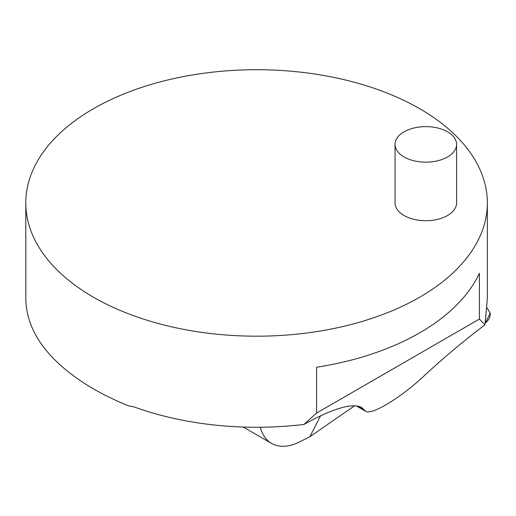 <?xml version="1.0" encoding="UTF-8"?>
<svg xmlns="http://www.w3.org/2000/svg" width="516" height="516" viewBox="0 0 516 516"><rect width="100%" height="100%" fill="white"/><g stroke="black" fill="none" stroke-linecap="round" stroke-linejoin="round"><path stroke-width="0.77" d="M354.615 405.744L309.897 436.755L300.093 441.632A61.539 35.533 120 0 1 299.751 441.799L298.983 442.18A61.539 35.533 120 0 1 271.597 443.431L243.217 427.042M487.343 298.467L484.969 324.848L479.409 319.049L479.409 273.248A230.775 133.238 180 0 1 316.592 367.25L316.592 413.058L303.827 424.513L297.622 425.139A230.775 133.238 -0 0 1 133.289 406.66L128.703 405.937L118.041 401.429L105.341 395.379L93.39 388.916C49.355 362.729 26.826 332.93 25.8 299.532L25.8 202.956A230.775 133.238 0 0 0 93.39 297.164A230.775 133.238 0 0 0 344.888 326.048A230.775 133.238 0 0 0 487.349 202.956A230.775 133.238 0 0 0 256.575 69.718A230.775 133.238 0 0 0 25.8 202.956M320.552 415.825L309.897 436.755M260.296 427.248A61.539 35.533 120 0 0 271.597 443.431M484.969 324.848C463.987 340.657 443.663 357.691 423.991 375.958C400.635 397.933 371.462 415.535 365.541 411.226L361.574 407.427C352.164 402.706 332.917 408.401 303.827 424.513M316.592 413.058L479.409 319.049M395.043 144.383L395.043 202.956A30.773 17.763 0 0 0 404.054 215.514A30.773 17.763 0 0 0 437.587 219.365A30.773 17.763 0 0 0 456.583 202.956L456.583 144.383A30.773 17.763 0 0 0 425.81 126.62A30.773 17.763 0 0 0 395.043 144.383A30.773 17.763 0 0 0 404.054 156.948A30.773 17.763 0 0 0 437.587 160.799A30.773 17.763 0 0 0 456.583 144.383M485.279 322.926L485.84 322.532A6.108 2.612 119 0 0 489.49 317.65A6.108 2.612 119 0 0 489.994 312.793L487.007 307.807L490.2 313.289L485.279 322.926M364.548 410.278L357.053 405.95M487.349 298.467L487.349 202.956M365.541 411.226L356.214 405.847"/></g></svg>
